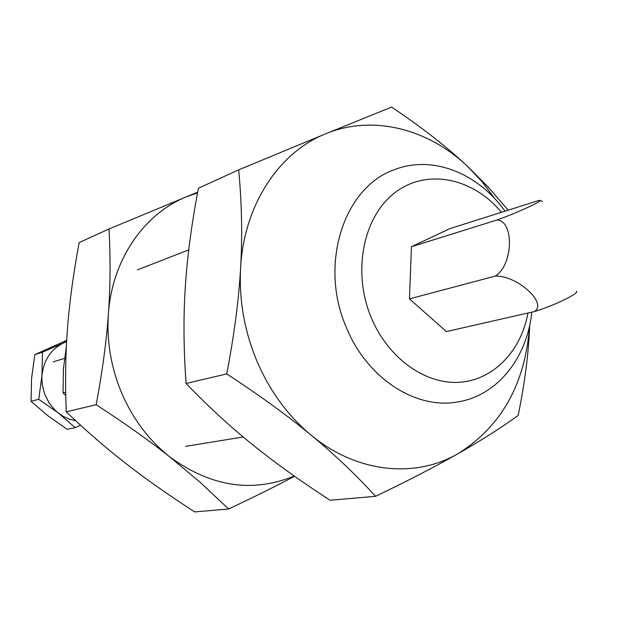 <?xml version="1.0" encoding="UTF-8"?>
<svg xmlns="http://www.w3.org/2000/svg" width="619" height="619" viewBox="0 0 619 619"><rect width="100%" height="100%" fill="white"/><g stroke="black" fill="none" stroke-linecap="round" stroke-linejoin="round"><path stroke-width="0.93" d="M534.329 311.558L446.415 331.575L409.453 298.876L411.449 246.749L497.026 219.969C514.366 220.79 513.244 264.839 495.424 276.051C517.646 275.548 547.993 303.519 534.329 311.558C552.512 306.289 579.384 293.398 576.606 291.348M409.453 298.876L495.424 276.051M411.449 246.749L449.905 228.604L538.6 200.548C547.475 198.8 517.577 212.812 497.026 219.969M531.791 312.138C527.179 357.983 497.158 395.858 457.565 401.963C415.759 409.693 366.897 378.194 346.361 327.482C318.739 264.669 343.762 187.278 394.11 169.815C431.884 154.68 477.767 172.856 504.949 211.079M527.953 313.013C521.005 351.375 493.181 380.345 458.958 382.302C424.796 384.337 387.943 357.875 371.276 317.694C352.033 271.896 363.191 216.441 395.154 192.486C426.971 168.19 472.924 177.839 501.344 212.224M375.594 496.314L330.02 500.245C299.952 480.677 273.923 461.975 251.925 444.148C229.897 426.398 207.953 406.18 186.087 383.501C183.595 349.093 183.332 316.998 185.298 287.216C187.162 257.411 191.534 224.411 198.405 188.222L238.686 169.854C241.82 203.295 242.455 236.001 240.605 267.965C238.926 299.89 244.366 330.956 256.924 361.148C269.83 391.146 287.858 415.782 311.001 435.049C334.268 454.23 355.801 474.657 375.594 496.314C408.555 480.429 436.07 466.2 458.137 453.619C480.352 440.976 500.361 428.263 518.157 415.488C524.866 382.612 528.711 352.521 529.694 325.207M508.075 210.081L488.693 187.611L467.376 166.186C446.988 147.013 421.74 127.313 391.618 107.072L325.671 133.797C278.921 152.351 243.855 205.191 240.605 267.965C238.802 299.859 234.183 335.173 226.74 373.899C259.763 395.518 287.85 415.898 311.001 435.049C356.482 472.955 415.024 478.735 458.137 453.619C501.591 426.298 525.423 383.587 529.632 325.486M495.061 199.001L482.046 181.661L467.376 166.186C427.613 128.504 372.321 114.414 325.671 133.797L238.686 169.854M186.087 383.501L226.74 373.899M228.635 508.996L194.699 511.928C168.507 494.991 145.589 478.866 125.936 463.554C106.251 448.295 86.35 431.041 66.233 411.797C65.065 381.923 65.498 354.06 67.525 328.209C69.49 302.343 73.359 273.815 79.147 242.609L109.006 228.991C110.592 258.177 110.391 286.512 108.387 313.988C106.545 341.44 111.087 368.05 121.997 393.823C133.209 419.434 149.109 440.426 169.676 456.814L199.929 482.093L228.635 508.996C254.2 496.925 276.175 486.008 294.559 476.251M197.67 192.176L186.42 196.803C143.918 213.826 111.969 260.019 108.387 313.988C106.429 341.417 102.359 371.663 96.177 404.733C124.581 423.172 149.086 440.535 169.676 456.814C210.762 486.789 252.281 493.196 294.242 476.026M66.233 411.797L96.177 404.733M197.531 192.888L186.42 196.803L109.006 228.991M65.753 395.502L63.03 392.91L63.417 368.932L66.388 346.292M63.03 392.91L65.691 392.214M75.185 427.628L67.2 429.331L47.818 415.713L31.058 401.313L31.577 378.325L34.803 354.664L42.479 352.149L41.875 378.317L42.254 384.484L44.429 393.529L49.234 403.186L55.068 410.227L75.185 427.628L80.571 425.207M66.643 341.51L63.912 342.74C51.075 349.046 43.779 359.879 42.007 375.246L38.734 399.294L63.084 416.285L69.289 419.148L75.804 420.819M31.058 401.313L38.734 399.294M34.803 354.664L66.713 340.318M66.635 341.657L42.479 352.149M542.523 201.237L539.915 200.749M53.42 361.813L64.515 358.386M185.607 446.376L243.205 436.968M137.372 269.907L188.741 249.883"/></g></svg>
